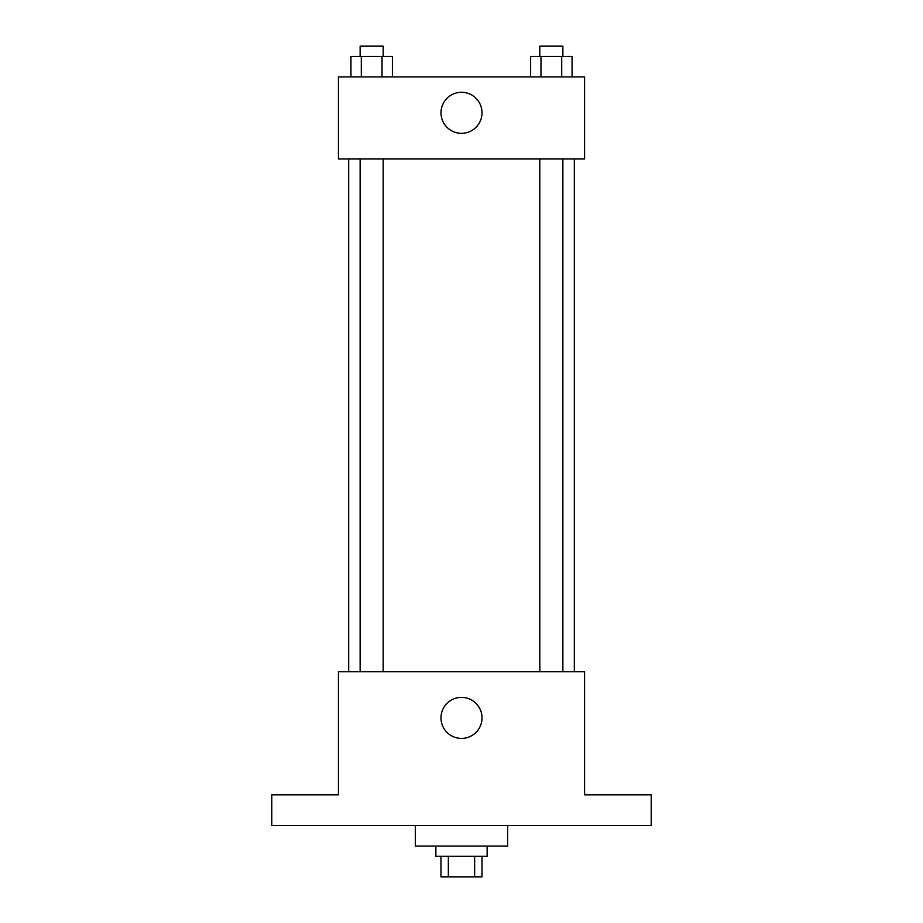 <?xml version="1.0" encoding="UTF-8"?>
<svg xmlns="http://www.w3.org/2000/svg" width="923" height="923" viewBox="0 0 923 923"><rect width="100%" height="100%" fill="white"/><g stroke="black" fill="none" stroke-linecap="round" stroke-linejoin="round"><path stroke-width="1.38" d="M474.653 856.336L474.653 876.85L440.986 876.85L440.986 856.336M474.653 876.85L482.014 876.85L482.014 856.336M487.136 846.079L487.136 856.336L435.864 856.336L435.864 846.079M448.347 856.336L448.347 876.85M415.35 825.577L415.35 846.079L507.65 846.079L507.65 825.577M651.223 825.577L271.777 825.577L271.777 794.807L338.429 794.807L338.429 671.736L584.571 671.736L584.571 794.807L651.223 794.807L651.223 825.577M482.014 717.886A20.514 20.514 0 0 1 451.243 735.654A20.514 20.514 0 0 1 451.243 700.13A20.514 20.514 0 0 1 482.014 717.886M574.314 158.964L574.314 671.736M539.817 671.736L539.817 158.964M383.183 158.964L383.183 671.736M584.571 158.964L338.429 158.964L338.429 76.921L584.571 76.921L584.571 158.964M482.014 112.814A20.514 20.514 0 0 1 451.243 130.57A20.514 20.514 0 0 1 451.243 95.046A20.514 20.514 0 0 1 482.014 112.814M572.064 76.921L572.064 56.407L530.61 56.407L530.61 76.921M561.703 56.407L561.703 76.921M540.982 56.407L540.982 76.921M539.817 56.407L539.817 46.15L562.868 46.15L562.868 56.407M392.39 76.921L392.39 56.407L350.936 56.407L350.936 76.921M382.018 56.407L382.018 76.921M361.297 56.407L361.297 76.921M360.132 56.407L360.132 46.15L383.183 46.15L383.183 56.407M348.686 158.964L348.686 671.736M562.868 671.736L562.868 158.964M360.132 158.964L360.132 671.736"/></g></svg>
